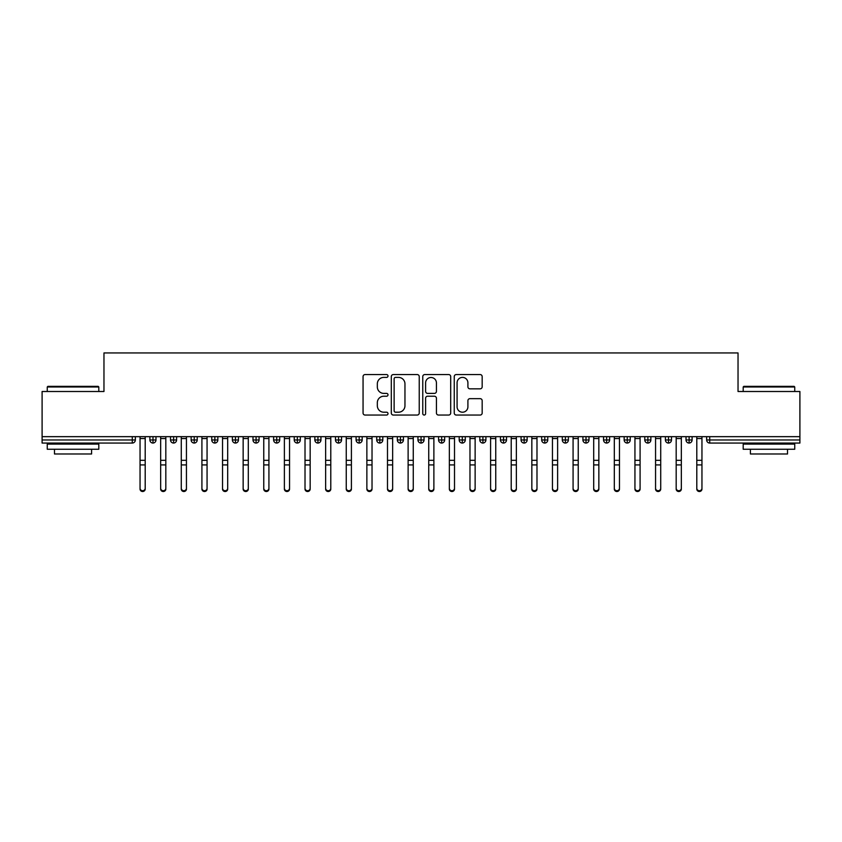 <?xml version="1.0" encoding="UTF-8"?>
<svg xmlns="http://www.w3.org/2000/svg" width="842" height="842" viewBox="0 0 842 842"><rect width="100%" height="100%" fill="white"/><g stroke="black" fill="none" stroke-linecap="round" stroke-linejoin="round"><path stroke-width="1.26" d="M388.004 375.985A1.421 1.421 0 0 0 386.594 374.564L365.091 374.564A2.021 2.021 0 0 0 363.06 376.584L363.06 413.022A2.021 2.021 0 0 0 365.091 415.043L386.594 415.043A1.421 1.421 0 0 0 388.004 413.632A1.421 1.421 0 0 0 386.594 412.212L383.805 412.212A6.473 6.473 0 0 1 377.332 405.739L377.332 402.697A6.473 6.473 0 0 1 383.805 396.224L386.594 396.224A1.421 1.421 0 0 0 388.004 394.803A1.421 1.421 0 0 0 386.594 393.393L383.805 393.393A6.473 6.473 0 0 1 377.332 386.91L377.332 383.878A6.473 6.473 0 0 1 383.805 377.395L386.594 377.395A1.421 1.421 0 0 0 388.004 375.985M480.15 388.836A2.021 2.021 0 0 0 482.171 386.815L482.171 376.584A2.021 2.021 0 0 0 480.15 374.564L456.269 374.564A2.021 2.021 0 0 0 454.248 376.584L454.248 413.022A2.021 2.021 0 0 0 456.269 415.043L480.15 415.043A2.021 2.021 0 0 0 482.171 413.022L482.171 400.676A2.021 2.021 0 0 0 480.15 398.655L469.931 398.655A2.021 2.021 0 0 0 467.91 400.676L467.91 406.802A5.41 5.41 0 0 1 462.49 412.212A5.41 5.41 0 0 1 457.08 406.802L457.08 382.815A5.41 5.41 0 0 1 462.49 377.395A5.41 5.41 0 0 1 467.91 382.815L467.91 386.815A2.021 2.021 0 0 0 469.931 388.836L480.15 388.836M42.1 436.661L799.9 436.661L799.9 391.509L738.034 391.509L738.034 352.945L103.966 352.945L103.966 391.509L42.1 391.509L42.1 439.966L132.268 439.966L132.268 436.661M419.232 376.584A2.021 2.021 0 0 0 417.2 374.564L393.319 374.564A2.021 2.021 0 0 0 391.298 376.584L391.298 413.022A2.021 2.021 0 0 0 393.319 415.043L417.2 415.043A2.021 2.021 0 0 0 419.232 413.022L419.232 376.584M424.8 374.564L448.681 374.564A2.021 2.021 0 0 1 450.702 376.584L450.702 413.022A2.021 2.021 0 0 1 448.681 415.043L438.461 415.043A2.021 2.021 0 0 1 436.43 413.022L436.43 398.245A2.021 2.021 0 0 0 434.409 396.224L427.631 396.224A2.021 2.021 0 0 0 425.599 398.245L425.599 413.632A1.421 1.421 0 0 1 424.189 415.043A1.421 1.421 0 0 1 422.768 413.632L422.768 376.584A2.021 2.021 0 0 1 424.8 374.564M135.351 439.966L132.268 439.966L132.268 443.06A3.094 3.094 0 0 0 135.351 439.966L135.351 436.661L135.351 439.966A3.094 3.094 0 0 1 132.268 443.06L42.1 443.06L42.1 439.966M799.9 436.661L799.9 443.06L709.732 443.06A3.094 3.094 0 0 1 706.649 439.966L706.649 436.661M152.991 436.661L152.991 443.06A3.094 3.094 0 0 1 149.897 439.966L149.897 436.661L149.897 439.966A3.094 3.094 0 0 0 152.991 443.06A3.094 3.094 0 0 0 155.98 439.966L155.98 436.661M173.61 436.661L173.61 443.06A3.094 3.094 0 0 1 170.516 439.966L170.516 436.661L170.516 439.966A3.094 3.094 0 0 0 173.61 443.06A3.094 3.094 0 0 0 176.599 439.966L176.599 436.661M194.228 436.661L194.228 443.06A3.094 3.094 0 0 1 191.134 439.966L191.134 436.661L191.134 439.966A3.094 3.094 0 0 0 194.228 443.06A3.094 3.094 0 0 0 197.217 439.966L197.217 436.661M214.847 436.661L214.847 443.06A3.094 3.094 0 0 1 211.752 439.966L211.752 436.661L211.752 439.966A3.094 3.094 0 0 0 214.847 443.06A3.094 3.094 0 0 0 217.836 439.966L217.836 436.661M235.465 436.661L235.465 443.06A3.094 3.094 0 0 1 232.371 439.966L232.371 436.661L232.371 439.966A3.094 3.094 0 0 0 235.465 443.06A3.094 3.094 0 0 0 238.454 439.966L238.454 436.661M256.084 436.661L256.084 443.06A3.094 3.094 0 0 1 253 439.966L253 436.661L253 439.966A3.094 3.094 0 0 0 256.084 443.06A3.094 3.094 0 0 0 259.083 439.966L259.083 436.661M276.713 436.661L276.713 443.06A3.094 3.094 0 0 1 273.618 439.966L273.618 436.661L273.618 439.966A3.094 3.094 0 0 0 276.713 443.06A3.094 3.094 0 0 0 279.702 439.966L279.702 436.661M297.331 436.661L297.331 443.06A3.094 3.094 0 0 1 294.237 439.966L294.237 436.661L294.237 439.966A3.094 3.094 0 0 0 297.331 443.06A3.094 3.094 0 0 0 300.32 439.966L300.32 436.661M317.95 436.661L317.95 443.06A3.094 3.094 0 0 1 314.855 439.966L314.855 436.661L314.855 439.966A3.094 3.094 0 0 0 317.95 443.06A3.094 3.094 0 0 0 320.939 439.966L320.939 436.661M338.568 436.661L338.568 443.06A3.094 3.094 0 0 1 335.474 439.966L335.474 436.661L335.474 439.966A3.094 3.094 0 0 0 338.568 443.06A3.094 3.094 0 0 0 341.557 439.966L341.557 436.661M359.187 436.661L359.187 443.06A3.094 3.094 0 0 1 356.092 439.966L356.092 436.661L356.092 439.966A3.094 3.094 0 0 0 359.187 443.06A3.094 3.094 0 0 0 362.176 439.966L362.176 436.661M379.816 436.661L379.816 443.06A3.094 3.094 0 0 1 376.721 439.966L376.721 436.661L376.721 439.966A3.094 3.094 0 0 0 379.816 443.06A3.094 3.094 0 0 0 382.805 439.966L382.805 436.661M400.434 436.661L400.434 443.06A3.094 3.094 0 0 1 397.34 439.966A3.094 3.094 0 0 0 400.434 443.06A3.094 3.094 0 0 1 397.34 439.966L397.34 436.661M403.423 436.661L403.423 439.966A3.094 3.094 0 0 1 400.434 443.06A3.094 3.094 0 0 0 403.423 439.966L397.34 439.966M421.053 443.06A3.094 3.094 0 0 1 417.958 439.966L417.958 436.661L417.958 439.966A3.094 3.094 0 0 0 421.053 443.06A3.094 3.094 0 0 0 424.042 439.966L424.042 436.661L424.042 439.966A3.094 3.094 0 0 1 421.053 443.06L421.053 439.966L424.042 439.966M441.671 436.661L441.671 443.06A3.094 3.094 0 0 1 438.577 439.966L438.577 436.661L438.577 439.966A3.094 3.094 0 0 0 441.671 443.06A3.094 3.094 0 0 0 444.66 439.966L444.66 436.661M462.29 436.661L462.29 443.06A3.094 3.094 0 0 1 459.195 439.966L459.195 436.661L459.195 439.966A3.094 3.094 0 0 0 462.29 443.06A3.094 3.094 0 0 0 465.279 439.966L465.279 436.661M482.908 436.661L482.908 439.966L479.824 439.966L479.824 436.661L479.824 439.966A3.094 3.094 0 0 0 482.908 443.06A3.094 3.094 0 0 0 485.908 439.966L485.908 436.661L485.908 439.966A3.094 3.094 0 0 1 482.908 443.06A3.094 3.094 0 0 1 479.824 439.966A3.094 3.094 0 0 0 482.908 443.06L482.908 439.966L485.908 439.966M503.537 436.661L503.537 443.06A3.094 3.094 0 0 1 500.443 439.966L500.443 436.661L500.443 439.966A3.094 3.094 0 0 0 503.537 443.06A3.094 3.094 0 0 0 506.526 439.966L506.526 436.661M524.156 436.661L524.156 443.06A3.094 3.094 0 0 1 521.061 439.966L521.061 436.661L521.061 439.966A3.094 3.094 0 0 0 524.156 443.06A3.094 3.094 0 0 0 527.145 439.966L527.145 436.661M544.774 436.661L544.774 443.06A3.094 3.094 0 0 1 541.68 439.966L541.68 436.661L541.68 439.966A3.094 3.094 0 0 0 544.774 443.06A3.094 3.094 0 0 0 547.763 439.966L547.763 436.661M565.392 436.661L565.392 443.06A3.094 3.094 0 0 1 562.298 439.966L562.298 436.661M568.382 436.661L568.382 439.966A3.094 3.094 0 0 1 565.392 443.06A3.094 3.094 0 0 0 568.382 439.966L562.298 439.966A3.094 3.094 0 0 0 565.392 443.06M586.011 443.06A3.094 3.094 0 0 1 582.917 439.966L582.917 436.661L582.917 439.966A3.094 3.094 0 0 0 586.011 443.06A3.094 3.094 0 0 0 589 439.966L589 436.661L589 439.966A3.094 3.094 0 0 1 586.011 443.06L586.011 439.966L589 439.966M606.64 436.661L606.64 443.06A3.094 3.094 0 0 1 603.546 439.966L603.546 436.661M609.629 436.661L609.629 439.966A3.094 3.094 0 0 1 606.64 443.06A3.094 3.094 0 0 0 609.629 439.966L603.546 439.966A3.094 3.094 0 0 0 606.64 443.06M627.258 436.661L627.258 443.06A3.094 3.094 0 0 1 624.164 439.966L624.164 436.661M630.248 436.661L630.248 439.966L630.248 436.661M647.877 436.661L647.877 443.06A3.094 3.094 0 0 1 644.783 439.966A3.094 3.094 0 0 0 647.877 443.06A3.094 3.094 0 0 1 644.783 439.966L644.783 436.661M650.866 436.661L650.866 439.966L650.866 436.661M668.495 436.661L668.495 443.06A3.094 3.094 0 0 1 665.401 439.966L665.401 436.661M671.484 436.661L671.484 439.966L671.484 436.661M689.114 436.661L689.114 443.06A3.094 3.094 0 0 1 686.019 439.966L686.019 436.661M692.103 436.661L692.103 439.966A3.094 3.094 0 0 1 689.114 443.06A3.094 3.094 0 0 0 692.103 439.966L686.019 439.966A3.094 3.094 0 0 0 689.114 443.06M421.053 436.661L421.053 439.966L417.958 439.966M586.011 436.661L586.011 439.966L582.917 439.966M627.258 443.06A3.094 3.094 0 0 0 630.248 439.966A3.094 3.094 0 0 1 627.258 443.06A3.094 3.094 0 0 1 624.164 439.966L630.248 439.966M647.877 443.06A3.094 3.094 0 0 0 650.866 439.966A3.094 3.094 0 0 1 647.877 443.06M668.495 443.06A3.094 3.094 0 0 0 671.484 439.966A3.094 3.094 0 0 1 668.495 443.06A3.094 3.094 0 0 1 665.401 439.966L671.484 439.966M395.551 377.395A1.421 1.421 0 0 0 394.13 378.816L394.13 410.791A1.421 1.421 0 0 0 395.551 412.212L398.487 412.212A6.473 6.473 0 0 0 404.96 405.739L404.96 383.878A6.473 6.473 0 0 0 398.487 377.395L395.551 377.395M436.43 382.91A5.41 5.41 0 0 0 431.02 377.5A5.41 5.41 0 0 0 425.599 382.91L425.599 391.362A2.021 2.021 0 0 0 427.631 393.393L434.409 393.393A2.021 2.021 0 0 0 436.43 391.362L436.43 382.91M145.203 489.055A2.579 2.463 180 0 1 142.624 491.517A2.579 2.463 180 0 1 140.046 489.055L140.046 488.255A2.579 2.463 -0 0 0 142.624 490.718A2.579 2.463 -0 0 0 145.203 488.255L145.203 465.7M140.046 436.661L140.046 488.255M145.203 436.661L145.203 488.255M165.821 489.055A2.579 2.463 180 0 1 163.243 491.517A2.579 2.463 180 0 1 160.664 489.055L160.664 488.255A2.579 2.463 -0 0 0 163.243 490.718A2.579 2.463 -0 0 0 165.821 488.255L165.821 465.7M186.44 489.055A2.579 2.463 180 0 1 183.861 491.517A2.579 2.463 180 0 1 181.283 489.055L181.283 488.255A2.579 2.463 -0 0 0 183.861 490.718A2.579 2.463 -0 0 0 186.44 488.255L186.44 465.7M207.058 489.055A2.579 2.463 180 0 1 204.49 491.517A2.579 2.463 180 0 1 201.912 489.055L201.912 488.255A2.579 2.463 -0 0 0 204.49 490.718A2.579 2.463 -0 0 0 207.058 488.255L207.058 465.7M227.687 489.055A2.579 2.463 180 0 1 225.109 491.517A2.579 2.463 180 0 1 222.53 489.055L222.53 488.255A2.579 2.463 -0 0 0 225.109 490.718A2.579 2.463 -0 0 0 227.687 488.255L227.687 465.7M160.664 436.661L160.664 488.255M165.821 436.661L165.821 488.255M181.283 436.661L181.283 488.255M186.44 436.661L186.44 488.255M201.912 436.661L201.912 488.255M207.058 436.661L207.058 488.255M222.53 436.661L222.53 488.255M227.687 436.661L227.687 488.255M47.878 386.352L98.188 386.352L98.809 386.973L47.257 386.973L47.878 386.352M73.033 449.239L47.257 449.239L47.257 444.092L98.809 444.092L98.809 449.239L73.033 449.239M91.589 449.239L91.589 453.985L54.477 453.985L54.477 449.239M743.812 386.352L794.122 386.352L794.743 386.973L743.191 386.973L743.812 386.352M768.967 449.239L743.191 449.239L743.191 444.092L794.743 444.092L794.743 449.239L768.967 449.239M787.523 449.239L787.523 453.985L750.411 453.985L750.411 449.239M248.306 489.055A2.579 2.463 180 0 1 245.727 491.517A2.579 2.463 180 0 1 243.149 489.055L243.149 488.255A2.579 2.463 -0 0 0 245.727 490.718A2.579 2.463 -0 0 0 248.306 488.255L248.306 465.7M243.149 436.661L243.149 488.255M248.306 436.661L248.306 488.255M268.924 489.055A2.579 2.463 180 0 1 266.346 491.517A2.579 2.463 180 0 1 263.767 489.055L263.767 488.255A2.579 2.463 -0 0 0 266.346 490.718A2.579 2.463 -0 0 0 268.924 488.255L268.924 465.7M289.543 489.055A2.579 2.463 180 0 1 286.964 491.517A2.579 2.463 180 0 1 284.385 489.055L284.385 488.255A2.579 2.463 -0 0 0 286.964 490.718A2.579 2.463 -0 0 0 289.543 488.255L289.543 465.7M310.161 489.055A2.579 2.463 180 0 1 307.583 491.517A2.579 2.463 180 0 1 305.014 489.055L305.014 488.255A2.579 2.463 -0 0 0 307.583 490.718A2.579 2.463 -0 0 0 310.161 488.255L310.161 465.7M330.79 489.055A2.579 2.463 180 0 1 328.212 491.517A2.579 2.463 180 0 1 325.633 489.055L325.633 488.255A2.579 2.463 -0 0 0 328.212 490.718A2.579 2.463 -0 0 0 330.79 488.255L330.79 465.7M263.767 436.661L263.767 488.255M268.924 436.661L268.924 488.255M284.385 436.661L284.385 488.255M289.543 436.661L289.543 488.255M305.014 489.055L305.014 436.661M310.161 436.661L310.161 488.255M325.633 436.661L325.633 488.255M330.79 436.661L330.79 488.255M351.409 489.055A2.579 2.463 180 0 1 348.83 491.517A2.579 2.463 180 0 1 346.251 489.055L346.251 488.255A2.579 2.463 -0 0 0 348.83 490.718A2.579 2.463 -0 0 0 351.409 488.255L351.409 465.7M372.027 489.055A2.579 2.463 180 0 1 369.449 491.517A2.579 2.463 180 0 1 366.87 489.055L366.87 488.255A2.579 2.463 -0 0 0 369.449 490.718A2.579 2.463 -0 0 0 372.027 488.255L372.027 465.7M392.646 489.055A2.579 2.463 180 0 1 390.067 491.517A2.579 2.463 180 0 1 387.488 489.055L387.488 488.255A2.579 2.463 -0 0 0 390.067 490.718A2.579 2.463 -0 0 0 392.646 488.255L392.646 465.7M413.264 489.055A2.579 2.463 180 0 1 410.685 491.517A2.579 2.463 180 0 1 408.117 489.055L408.117 488.255A2.579 2.463 -0 0 0 410.685 490.718A2.579 2.463 -0 0 0 413.264 488.255L413.264 465.7M433.883 489.055A2.579 2.463 180 0 1 431.315 491.517A2.579 2.463 180 0 1 428.736 489.055L428.736 488.255A2.579 2.463 -0 0 0 431.315 490.718A2.579 2.463 -0 0 0 433.883 488.255L433.883 465.7M346.251 489.055L346.251 436.661M351.409 436.661L351.409 488.255M366.87 436.661L366.87 488.255M372.027 436.661L372.027 488.255M387.488 436.661L387.488 488.255M392.646 436.661L392.646 488.255M408.117 436.661L408.117 488.255M413.264 436.661L413.264 488.255M428.736 489.055L428.736 436.661M433.883 436.661L433.883 488.255M454.512 489.055A2.579 2.463 180 0 1 451.933 491.517A2.579 2.463 180 0 1 449.354 489.055L449.354 488.255A2.579 2.463 -0 0 0 451.933 490.718A2.579 2.463 -0 0 0 454.512 488.255L454.512 465.7M449.354 436.661L449.354 488.255M454.512 436.661L454.512 488.255M475.13 489.055A2.579 2.463 180 0 1 472.551 491.517A2.579 2.463 180 0 1 469.973 489.055L469.973 488.255A2.579 2.463 -0 0 0 472.551 490.718A2.579 2.463 -0 0 0 475.13 488.255L475.13 465.7M469.973 436.661L469.973 488.255M475.13 436.661L475.13 488.255M495.749 489.055A2.579 2.463 180 0 1 493.17 491.517A2.579 2.463 180 0 1 490.591 489.055L490.591 488.255A2.579 2.463 -0 0 0 493.17 490.718A2.579 2.463 -0 0 0 495.749 488.255L495.749 465.7M490.591 436.661L490.591 488.255M495.749 436.661L495.749 488.255M516.367 489.055A2.579 2.463 180 0 1 513.788 491.517A2.579 2.463 180 0 1 511.21 489.055L511.21 488.255A2.579 2.463 -0 0 0 513.788 490.718A2.579 2.463 -0 0 0 516.367 488.255L516.367 465.7M511.21 489.055L511.21 436.661M516.367 436.661L516.367 488.255M536.986 489.055A2.579 2.463 180 0 1 534.417 491.517A2.579 2.463 180 0 1 531.839 489.055L531.839 488.255A2.579 2.463 -0 0 0 534.417 490.718A2.579 2.463 -0 0 0 536.986 488.255L536.986 465.7M531.839 436.661L531.839 488.255M536.986 436.661L536.986 488.255M557.614 489.055A2.579 2.463 180 0 1 555.036 491.517A2.579 2.463 180 0 1 552.457 489.055L552.457 488.255A2.579 2.463 -0 0 0 555.036 490.718A2.579 2.463 -0 0 0 557.614 488.255L557.614 465.7M552.457 489.055L552.457 436.661M557.614 436.661L557.614 488.255M578.233 489.055A2.579 2.463 180 0 1 575.654 491.517A2.579 2.463 180 0 1 573.076 489.055L573.076 488.255A2.579 2.463 -0 0 0 575.654 490.718A2.579 2.463 -0 0 0 578.233 488.255L578.233 465.7M573.076 436.661L573.076 488.255M578.233 436.661L578.233 488.255M598.851 489.055A2.579 2.463 180 0 1 596.273 491.517A2.579 2.463 180 0 1 593.694 489.055L593.694 488.255A2.579 2.463 -0 0 0 596.273 490.718A2.579 2.463 -0 0 0 598.851 488.255L598.851 465.7M593.694 436.661L593.694 488.255M598.851 436.661L598.851 488.255M619.47 489.055A2.579 2.463 180 0 1 616.891 491.517A2.579 2.463 180 0 1 614.313 489.055L614.313 488.255A2.579 2.463 -0 0 0 616.891 490.718A2.579 2.463 -0 0 0 619.47 488.255L619.47 465.7M614.313 436.661L614.313 488.255M619.47 436.661L619.47 488.255M640.088 489.055A2.579 2.463 180 0 1 637.51 491.517A2.579 2.463 180 0 1 634.942 489.055L634.942 488.255A2.579 2.463 -0 0 0 637.51 490.718A2.579 2.463 -0 0 0 640.088 488.255L640.088 465.7M634.942 436.661L634.942 488.255M640.088 436.661L640.088 488.255M660.717 489.055A2.579 2.463 180 0 1 658.139 491.517A2.579 2.463 180 0 1 655.56 489.055L655.56 488.255A2.579 2.463 -0 0 0 658.139 490.718A2.579 2.463 -0 0 0 660.717 488.255L660.717 465.7M655.56 436.661L655.56 488.255M660.717 436.661L660.717 488.255M681.336 489.055A2.579 2.463 180 0 1 678.757 491.517A2.579 2.463 180 0 1 676.179 489.055L676.179 488.255A2.579 2.463 -0 0 0 678.757 490.718A2.579 2.463 -0 0 0 681.336 488.255L681.336 465.7M676.179 436.661L676.179 488.255M681.336 436.661L681.336 488.255M701.954 489.055A2.579 2.463 180 0 1 699.376 491.517A2.579 2.463 180 0 1 696.797 489.055L696.797 488.255A2.579 2.463 -0 0 0 699.376 490.718A2.579 2.463 -0 0 0 701.954 488.255L701.954 465.7M696.797 436.661L696.797 488.255M701.954 436.661L701.954 488.255M709.732 436.661L709.732 439.966L799.9 439.966M709.732 439.966L709.732 443.06A3.094 3.094 0 0 1 706.649 439.966L709.732 439.966M149.897 439.966A3.094 3.094 0 0 0 152.991 443.06A3.094 3.094 0 0 0 155.98 439.966L149.897 439.966M170.516 439.966A3.094 3.094 0 0 0 173.61 443.06A3.094 3.094 0 0 0 176.599 439.966L170.516 439.966M191.134 439.966A3.094 3.094 0 0 0 194.228 443.06A3.094 3.094 0 0 0 197.217 439.966L191.134 439.966M211.752 439.966A3.094 3.094 0 0 0 214.847 443.06A3.094 3.094 0 0 0 217.836 439.966L211.752 439.966M232.371 439.966A3.094 3.094 0 0 0 235.465 443.06A3.094 3.094 0 0 0 238.454 439.966L232.371 439.966M253 439.966A3.094 3.094 0 0 0 256.084 443.06A3.094 3.094 0 0 0 259.083 439.966L253 439.966M273.618 439.966A3.094 3.094 0 0 0 276.713 443.06A3.094 3.094 0 0 0 279.702 439.966L273.618 439.966M294.237 439.966A3.094 3.094 0 0 0 297.331 443.06A3.094 3.094 0 0 0 300.32 439.966L294.237 439.966M314.855 439.966A3.094 3.094 0 0 0 317.95 443.06A3.094 3.094 0 0 0 320.939 439.966L314.855 439.966M335.474 439.966A3.094 3.094 0 0 0 338.568 443.06A3.094 3.094 0 0 0 341.557 439.966L335.474 439.966M356.092 439.966A3.094 3.094 0 0 0 359.187 443.06A3.094 3.094 0 0 0 362.176 439.966L356.092 439.966M376.721 439.966A3.094 3.094 0 0 0 379.816 443.06A3.094 3.094 0 0 0 382.805 439.966L376.721 439.966M438.577 439.966L444.66 439.966A3.094 3.094 0 0 1 441.671 443.06M459.195 439.966A3.094 3.094 0 0 0 462.29 443.06A3.094 3.094 0 0 0 465.279 439.966L459.195 439.966M500.443 439.966L506.526 439.966A3.094 3.094 0 0 1 503.537 443.06M521.061 439.966A3.094 3.094 0 0 0 524.156 443.06A3.094 3.094 0 0 0 527.145 439.966L521.061 439.966M541.68 439.966L547.763 439.966A3.094 3.094 0 0 1 544.774 443.06M644.783 439.966L650.866 439.966M145.203 438.556L140.046 438.556M145.203 460.321L140.046 460.321M145.203 464.91L140.046 464.91M165.821 438.556L160.664 438.556M165.821 460.321L160.664 460.321M165.821 464.91L160.664 464.91M186.44 438.556L181.283 438.556M186.44 460.321L181.283 460.321M186.44 464.91L181.283 464.91M207.058 438.556L201.912 438.556M207.058 460.321L201.912 460.321M207.058 464.91L201.912 464.91M227.687 438.556L222.53 438.556M227.687 460.321L222.53 460.321M227.687 464.91L222.53 464.91M248.306 438.556L243.149 438.556M248.306 460.321L243.149 460.321M248.306 464.91L243.149 464.91M268.924 438.556L263.767 438.556M268.924 460.321L263.767 460.321M268.924 464.91L263.767 464.91M289.543 438.556L284.385 438.556M289.543 460.321L284.385 460.321M289.543 464.91L284.385 464.91M310.161 438.556L305.014 438.556M310.161 460.321L305.014 460.321M310.161 464.91L305.014 464.91M330.79 438.556L325.633 438.556M330.79 460.321L325.633 460.321M330.79 464.91L325.633 464.91M351.409 438.556L346.251 438.556M351.409 460.321L346.251 460.321M351.409 464.91L346.251 464.91M372.027 438.556L366.87 438.556M372.027 460.321L366.87 460.321M372.027 464.91L366.87 464.91M392.646 438.556L387.488 438.556M392.646 460.321L387.488 460.321M392.646 464.91L387.488 464.91M413.264 438.556L408.117 438.556M413.264 460.321L408.117 460.321M413.264 464.91L408.117 464.91M433.883 438.556L428.736 438.556M433.883 460.321L428.736 460.321M433.883 464.91L428.736 464.91M454.512 438.556L449.354 438.556M454.512 460.321L449.354 460.321M454.512 464.91L449.354 464.91M475.13 438.556L469.973 438.556M475.13 460.321L469.973 460.321M475.13 464.91L469.973 464.91M495.749 438.556L490.591 438.556M495.749 460.321L490.591 460.321M495.749 464.91L490.591 464.91M516.367 438.556L511.21 438.556M516.367 460.321L511.21 460.321M516.367 464.91L511.21 464.91M536.986 438.556L531.839 438.556M536.986 460.321L531.839 460.321M536.986 464.91L531.839 464.91M557.614 438.556L552.457 438.556M557.614 460.321L552.457 460.321M557.614 464.91L552.457 464.91M578.233 438.556L573.076 438.556M578.233 460.321L573.076 460.321M578.233 464.91L573.076 464.91M598.851 438.556L593.694 438.556M598.851 460.321L593.694 460.321M598.851 464.91L593.694 464.91M619.47 438.556L614.313 438.556M619.47 460.321L614.313 460.321M619.47 464.91L614.313 464.91M640.088 438.556L634.942 438.556M640.088 460.321L634.942 460.321M640.088 464.91L634.942 464.91M660.717 438.556L655.56 438.556M660.717 460.321L655.56 460.321M660.717 464.91L655.56 464.91M681.336 438.556L676.179 438.556M681.336 460.321L676.179 460.321M681.336 464.91L676.179 464.91M701.954 438.556L696.797 438.556M701.954 460.321L696.797 460.321M701.954 464.91L696.797 464.91M47.257 391.509L47.257 386.973M59.014 444.092L59.014 443.06M87.052 444.092L87.052 443.06M98.809 391.509L98.809 386.973M743.191 391.509L743.191 386.973M754.948 444.092L754.948 443.06M782.986 444.092L782.986 443.06M794.743 391.509L794.743 386.973"/></g></svg>
